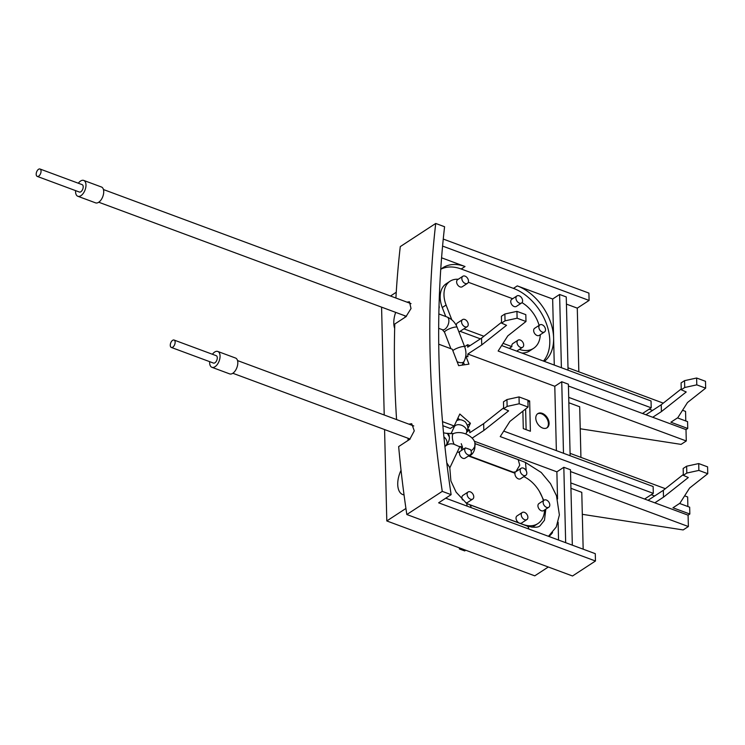 <?xml version="1.0" encoding="UTF-8"?>
<svg xmlns="http://www.w3.org/2000/svg" width="745" height="745" viewBox="0 0 745 745"><rect width="100%" height="100%" fill="white"/><g stroke="black" fill="none" stroke-linecap="round" stroke-linejoin="round"><path stroke-width="1.12" d="M442.26 491.365A1063.441 719.605 56.8 0 1 435.713 223.453L444.579 226.741A1063.441 719.605 56.8 0 0 451.125 494.652L442.26 491.365L406.826 514.525L572.533 575.987L595.46 561.004L595.283 553.675L445.715 498.191M595.46 561.004L438.628 502.828L451.125 494.652M408.837 424.129L411.724 423.747L414.276 430.852L409.778 439.308L398.659 446.572A1063.441 719.605 56.8 0 0 406.826 514.525M435.713 223.453L400.279 246.604A1063.441 719.605 56.8 0 0 395.902 298.028M406.938 302.116L409.452 301.79L411.026 308.532L405.904 316.755L394.785 324.019A1063.441 719.605 56.8 0 0 396.573 419.575M578.837 371.811L577.282 308.141L566.433 304.118M583.167 549.177L581.78 492.333L570.94 488.31M580.932 457.374L579.694 406.779L568.845 402.756M558.545 540.05L558.117 522.198M552.585 532.545A44.942 30.415 -123.2 0 1 548.879 536.465M557.549 498.992L556.878 471.836L474.267 441.189M438.749 344.199L452.29 349.228L458.641 365.646L468.959 364.147L465.793 355.942L467.897 356.715L467.832 354.024L481.726 344.944L481.559 338.1L467.664 347.179L467.609 344.73L464.629 346.676M470.03 345.633L467.609 344.73M554.271 365.069L553.61 338.034A44.942 30.415 -123.2 0 1 544.353 361.39M553.61 337.96L552.66 299.015L517.272 285.884A44.942 30.415 -123.2 0 1 553.61 337.96L553.61 338.034M522.254 512.495L517.049 515.903A4.228 2.859 56.8 0 0 516.285 519.619A4.228 2.859 56.8 0 0 519.442 523.111A4.228 2.859 56.8 0 0 521.668 522.981L526.883 519.572A4.228 2.859 56.8 0 0 527.637 515.857A4.228 2.859 56.8 0 0 524.48 512.374A4.228 2.859 56.8 0 0 522.254 512.495A4.228 2.859 56.8 0 0 521.5 516.211A4.228 2.859 56.8 0 0 524.657 519.703A4.228 2.859 56.8 0 0 526.883 519.572M544.157 500.156L538.942 503.555A4.228 2.859 56.8 0 0 538.188 507.271A4.228 2.859 56.8 0 0 541.345 510.763A4.228 2.859 56.8 0 0 543.571 510.632L548.776 507.233A4.228 2.859 56.8 0 0 549.54 503.518A4.228 2.859 56.8 0 0 546.374 500.025A4.228 2.859 56.8 0 0 544.157 500.156A4.228 2.859 56.8 0 0 543.394 503.871A4.228 2.859 56.8 0 0 546.56 507.354A4.228 2.859 56.8 0 0 548.776 507.233M468.121 491.989A4.228 2.859 56.8 0 0 467.357 495.704A4.228 2.859 56.8 0 0 470.523 499.197A4.228 2.859 56.8 0 0 472.74 499.066A4.228 2.859 56.8 0 0 473.503 495.35A4.228 2.859 56.8 0 0 470.337 491.868A4.228 2.859 56.8 0 0 468.121 491.989L462.906 495.397A4.228 2.859 56.8 0 0 462.496 499.923M465.718 502.726A4.228 2.859 56.8 0 0 467.534 502.475L472.74 499.066M466.482 503.303A25.358 17.163 56.8 0 0 468.894 504.356L468.81 504.412M531.93 527.218A28.04 18.97 -123.2 0 0 534.035 526.11L537.853 523.614A28.04 18.97 56.8 0 1 523.102 524.461L468.894 504.356M537.853 523.614A28.04 18.97 56.8 0 0 544.576 509.98M543.384 500.649A28.04 18.97 56.8 0 0 523.828 476.623M468.456 455.987L515 473.252A4.228 2.859 56.8 0 0 518.362 478.867A4.228 2.859 56.8 0 0 520.587 478.737L525.802 475.329A4.228 2.859 56.8 0 0 526.557 471.613A4.228 2.859 56.8 0 0 523.4 468.121A4.228 2.859 56.8 0 0 521.174 468.251A4.228 2.859 56.8 0 0 520.42 471.967A4.228 2.859 56.8 0 0 523.577 475.459A4.228 2.859 56.8 0 0 525.802 475.329M457.374 451.88L459.544 452.681A4.228 2.859 56.8 0 0 462.906 458.296A4.228 2.859 56.8 0 0 465.131 458.166L470.337 454.757A4.228 2.859 56.8 0 0 470.374 449.58L465.429 447.903A4.228 2.859 56.8 0 0 465.048 451.638A4.228 2.859 56.8 0 0 468.121 454.888A4.228 2.859 56.8 0 0 470.337 454.757M441.58 257.807L465.02 266.505A42.269 28.599 56.8 0 0 442.791 267.79A42.269 28.599 56.8 0 0 440.751 269.327M539.874 324.885L534.659 328.294A4.228 2.859 56.8 0 0 533.904 332.009A4.228 2.859 56.8 0 0 537.061 335.492A4.228 2.859 56.8 0 0 539.287 335.371L544.493 331.963A4.228 2.859 56.8 0 0 545.256 328.247A4.228 2.859 56.8 0 0 542.09 324.755A4.228 2.859 56.8 0 0 539.874 324.885A4.228 2.859 56.8 0 0 539.11 328.601A4.228 2.859 56.8 0 0 542.276 332.093A4.228 2.859 56.8 0 0 544.493 331.963M516.965 295.923L511.75 299.322A4.228 2.859 56.8 0 0 510.996 303.038A4.228 2.859 56.8 0 0 514.152 306.53A4.228 2.859 56.8 0 0 516.378 306.4L521.584 302.992A4.228 2.859 56.8 0 0 522.347 299.276A4.228 2.859 56.8 0 0 519.181 295.793A4.228 2.859 56.8 0 0 516.965 295.923A4.228 2.859 56.8 0 0 516.201 299.639A4.228 2.859 56.8 0 0 519.367 303.122A4.228 2.859 56.8 0 0 521.584 302.992M462.841 276.265L457.635 279.673A4.228 2.859 56.8 0 0 456.881 283.389A4.228 2.859 56.8 0 0 460.038 286.881A4.228 2.859 56.8 0 0 462.263 286.751L467.469 283.342A4.228 2.859 56.8 0 0 468.223 279.626A4.228 2.859 56.8 0 0 465.066 276.144A4.228 2.859 56.8 0 0 462.841 276.265A4.228 2.859 56.8 0 0 462.086 279.98A4.228 2.859 56.8 0 0 465.243 283.472A4.228 2.859 56.8 0 0 467.469 283.342M458.25 279.273A25.358 17.163 56.8 0 0 450.082 281.21A25.358 17.163 56.8 0 0 446.087 305.031L442.269 307.527A25.358 17.163 -123.2 0 1 446.264 283.715L450.082 281.21M451.815 319.829L446.087 305.031M462.589 319.596A4.228 2.859 56.8 0 0 461.826 323.311A4.228 2.859 56.8 0 0 464.982 326.794A4.228 2.859 56.8 0 0 467.208 326.673A4.228 2.859 56.8 0 0 467.962 322.958A4.228 2.859 56.8 0 0 464.805 319.465A4.228 2.859 56.8 0 0 462.589 319.596L457.374 322.995A4.228 2.859 56.8 0 0 456.378 325.639M463.902 328.824L483.905 336.246M503.043 343.343L511.899 346.63A4.228 2.859 56.8 0 1 512.83 343.566L518.045 340.167A4.228 2.859 56.8 0 0 517.281 343.883A4.228 2.859 56.8 0 0 520.448 347.366A4.228 2.859 56.8 0 0 522.664 347.245A4.228 2.859 56.8 0 0 523.428 343.529A4.228 2.859 56.8 0 0 520.261 340.037A4.228 2.859 56.8 0 0 518.045 340.167M519.367 349.396A28.04 18.97 56.8 0 0 533.569 348.343A28.04 18.97 56.8 0 0 540.293 334.71M539.101 325.388A28.04 18.97 56.8 0 0 521.994 302.647M468.307 282.253L512.681 298.717M556.366 450.623L554.792 386.283L467.832 354.024M503.629 407.85L483.654 423.654L469.76 432.733L469.695 430.042L467.599 429.269M467.618 429.167L470.412 423.272L459.823 414.015L454.161 425.982L442.521 421.661M542.267 413.363A8.456 5.718 56.8 0 0 537.816 413.624A8.456 5.718 56.8 0 0 536.307 421.055A8.456 5.718 56.8 0 0 542.621 428.03A8.456 5.718 56.8 0 0 547.072 427.77A8.456 5.718 56.8 0 0 548.581 420.338A8.456 5.718 56.8 0 0 542.267 413.363M522.869 411.166L523.288 428.608L530.393 431.243L529.648 400.931L527.898 400.288M567.988 367.788L663.283 403.138M682.541 410.281L685.558 411.398L685.791 420.972M443.256 239.061L588.913 293.092L589.09 300.431L577.282 308.141M384.578 429.548L386.804 520.951L534.77 575.838L548.292 567.001M381.58 307.145L384.215 414.993M390.492 296.016L396.247 292.263M405.084 317.296L405.047 315.843M408.092 440.407L408.037 438.256M386.804 520.951L405.932 508.453M401.043 470.319A18.876 10.253 -69.6 0 0 402.812 494.596A18.876 10.253 -69.6 0 0 404.051 494.904M395.679 312.369A18.876 10.253 -69.6 0 0 394.673 328.415M589.09 300.431L442.586 246.083M454.161 425.982L450.343 428.477L442.875 425.712M459.805 419.845L457.868 418.15M465.904 433.897L466.472 432.64A6.761 4.6 25.3 0 0 464.526 427.025A6.761 4.6 25.3 0 0 455.474 425.479A6.761 4.6 25.3 0 0 454.245 426.857L450.939 433.86M453.631 426.326A6.761 6.09 78.7 0 0 453.649 426.857L453.556 426.373M453.649 426.857L453.863 427.667M543.468 361.064A44.942 30.415 56.8 0 0 545.554 321.495A44.942 30.415 56.8 0 0 513.454 288.38L461.202 269.001A42.269 28.599 56.8 0 0 440.956 269.15M464.433 364.808L463.511 362.415M480.395 338.854L460.084 331.32M533.569 348.343L529.751 350.848A28.04 18.97 -123.2 0 1 521.835 353.037M445.752 316.523L442.269 307.527M457.113 361.697A6.761 3.52 28.7 0 0 462.002 362.666A6.761 3.52 28.7 0 0 464.014 361.493L462.002 365.152M458.594 452.336L465.429 447.903M461.239 443.685L462.477 447.056L458.901 446.441L454.124 444.318C451.191 443.322 448.443 443.815 445.864 445.799L444.923 446.572M471.11 507.606A6.761 3.669 110.4 0 0 469.331 504.607L466.5 503.331L456.117 492.156L450.883 480.907L449.794 467.674L446.795 462.841M446.711 433.283A6.761 3.548 109.3 0 1 447.503 433.385A6.761 3.548 109.3 0 1 449.291 436.989L449.44 437.38A6.761 3.669 110.4 0 1 445.948 445.38M447.475 433.525L449.291 436.989M443.927 436.924A6.761 4.861 38.8 0 1 446.246 445.035L444.905 446.404M470.412 423.272L467.422 425.218M469.695 430.042L466.789 431.942M483.654 423.654L483.822 430.498L472.414 437.948M688.091 515.168L654.818 502.828L663.497 497.148L688.315 477.526L683.333 475.329L686.806 473.056L698.875 470.412L707.75 473.708L689.563 488.087L679.915 503.238L672.968 507.783L689.833 514.031L688.091 515.168L688.371 526.538L570.81 482.928M570.53 471.557L644.611 499.038L653.3 493.367L500.23 436.589L509.878 421.437L528.065 407.049L519.191 403.762L507.121 406.407L503.648 408.67L508.63 410.868L483.822 430.498M572.328 545.154L570.484 469.76L563.825 467.292L565.669 542.686M556.878 471.836L563.825 467.292M683.314 474.5L663.329 490.303L654.65 495.984L651.232 494.717M687.877 506.525L687.644 496.962L684.627 495.835M665.369 488.692L570.083 453.351M644.611 499.038L654.818 502.828M654.65 495.984L648.029 500.305M582.32 514.32L683.156 529.937L688.371 526.538M568.053 370.181L566.256 296.938L559.607 294.471L561.395 367.713M570.139 455.735L568.388 384.206L561.739 381.738L563.49 453.267M677.503 417.898L687.57 421.633L687.737 428.477L686.005 429.614L652.722 417.265L661.411 411.594L661.243 404.749L681.219 388.946M661.411 411.594L686.22 391.972L681.247 389.765L681.079 382.921L684.553 380.658L696.622 378.013L705.496 381.31L705.655 388.154L687.477 402.533L677.829 417.684L670.882 422.219L687.737 428.477M649.146 409.154L652.555 410.43L661.243 404.749M501.636 345.54L651.037 400.968L651.204 407.813L642.525 413.484L652.722 417.265M481.726 344.944L506.535 325.314L501.562 323.116L501.394 316.271L504.868 313.999L516.937 311.363L525.812 314.651L525.979 321.495L507.792 335.883L498.144 351.035L651.204 407.813M481.559 338.1L501.543 322.296M568.714 397.374L686.275 440.975L686.005 429.614M568.435 386.003L642.525 413.484M652.555 410.43L645.943 414.751M681.247 389.765L684.72 387.502L696.789 384.858L705.655 388.154M501.562 323.116L505.036 320.844L517.105 318.208L525.979 321.495M554.792 386.283L561.739 381.738M684.72 387.502L684.553 380.658M696.789 384.858L696.622 378.013M686.275 440.975L681.07 444.383L580.225 428.766M75.59 190.627A8.456 4.591 -69.6 0 0 75.562 191.754A8.456 4.591 -69.6 0 0 77.834 196.27L95.574 202.854A8.456 4.591 -69.6 0 0 101.031 199.93A8.456 4.591 -69.6 0 0 103.723 191.521A8.456 4.591 -69.6 0 0 101.46 187.004L83.71 180.42A8.456 4.591 -69.6 0 0 78.337 183.233M77.834 196.27A8.456 4.591 -69.6 0 0 83.282 193.346A8.456 4.591 -69.6 0 0 85.982 184.937A8.456 4.591 -69.6 0 0 83.71 180.42M37.25 176.407L79.398 192.042A3.949 2.142 -69.6 0 0 80.851 191.763A3.949 2.142 -69.6 0 0 83.105 187.898A3.949 2.142 -69.6 0 0 82.146 184.648L39.997 169.013A3.949 2.142 -69.6 0 0 38.535 169.292A3.949 2.142 -69.6 0 0 36.282 173.157A3.949 2.142 -69.6 0 0 37.25 176.407A3.949 2.142 -69.6 0 0 38.703 176.137A3.949 2.142 -69.6 0 0 40.956 172.263A3.949 2.142 -69.6 0 0 39.997 169.013M438.973 308.449A4.228 2.859 56.8 0 0 439.047 305.906M514.059 472.907L521.174 468.251M526.212 470.793L525.495 462.459L541.243 472.488L550.508 483.645L556.487 495.732L559.383 514.953L556.245 527.013L548.469 536.307M514.432 472.656L513.342 472.228L515.875 471.771L519.749 465.178L518.194 459.609L525.532 462.477M466.64 503.415L467.19 506.153M509.245 348.371L511.899 346.63M552.66 299.015L559.607 294.471M689.833 514.031L689.665 507.187L679.589 503.452M707.75 473.708L707.582 466.864L698.708 463.567L686.639 466.212L683.165 468.484L683.333 475.329M653.3 493.367L653.132 486.522L503.732 431.104M528.065 407.049L527.898 400.205L519.023 396.917L506.954 399.562L503.48 401.825L503.648 408.67M698.708 463.567L698.875 470.412M686.639 466.212L686.806 473.056M663.329 490.303L663.497 497.148M519.023 396.917L519.191 403.762M506.954 399.562L507.121 406.407M505.036 320.844L504.868 313.999M517.105 318.208L516.937 311.363M209.671 361.67A8.456 4.591 -69.6 0 0 209.643 362.787A8.456 4.591 -69.6 0 0 211.915 367.304L229.656 373.888A8.456 4.591 -69.6 0 0 235.113 370.973A8.456 4.591 -69.6 0 0 237.813 362.554A8.456 4.591 -69.6 0 0 235.541 358.038L217.791 351.454A8.456 4.591 -69.6 0 0 212.418 354.266M211.915 367.304A8.456 4.591 -69.6 0 0 217.363 364.389A8.456 4.591 -69.6 0 0 220.064 355.98A8.456 4.591 -69.6 0 0 217.791 351.454M171.331 347.449L213.48 363.076A3.949 2.142 -69.6 0 0 214.933 362.806A3.949 2.142 -69.6 0 0 217.186 358.941A3.949 2.142 -69.6 0 0 216.227 355.682L174.079 340.046A3.949 2.142 -69.6 0 0 172.617 340.325A3.949 2.142 -69.6 0 0 170.372 344.19A3.949 2.142 -69.6 0 0 171.331 347.449A3.949 2.142 -69.6 0 0 172.784 347.17A3.949 2.142 -69.6 0 0 175.038 343.305A3.949 2.142 -69.6 0 0 174.079 340.046M465.765 550.238L464.712 550.928L459.386 548.953L460.438 548.264M459.386 548.953L459.358 547.864M546.709 427.984A8.456 5.718 56.8 0 0 547.789 420.515A8.456 5.718 56.8 0 0 541.568 413.82A8.456 5.718 56.8 0 0 537.48 413.866M529.648 400.931L527.944 402.049M526.119 429.66L525.616 408.996M447.503 433.385L453.509 433.553A6.761 2.291 76.7 0 0 452.355 437.101A6.761 2.291 76.7 0 0 454.124 444.318M463.53 449.114A6.761 5.709 -155.7 0 1 461.714 446.758M453.509 433.553C464.321 429.204 479.584 440.286 473.922 447.875A6.761 5.709 -155.7 0 1 470.924 450.595M450.911 348.716L444.551 332.261A6.761 1.49 -21.2 0 1 446.087 330.51A6.761 1.49 -21.2 0 1 452.83 327.586A6.761 1.49 -21.2 0 1 457.16 327.381C455.139 322.408 451.777 318.953 447.075 317.007A6.761 3.669 110.4 0 1 448.89 320.629A6.761 3.669 110.4 0 1 444.858 329.215A6.761 3.669 110.4 0 1 442.372 329.69L438.693 328.322M457.16 327.381L464.703 346.872A6.761 1.49 158.8 0 0 462.561 346.583A6.761 1.49 158.8 0 0 453.631 350.001A6.761 1.49 158.8 0 0 452.82 350.588M468.931 455.679A6.761 3.669 -69.6 0 0 470.887 455.083A6.761 3.669 -69.6 0 0 474.91 446.488A6.761 3.669 -69.6 0 0 474.705 444.951M466.472 432.64C468.754 429.558 468.316 425.907 465.159 421.698C462.356 419.91 460.112 419.342 458.426 420.003A6.761 6.09 78.7 0 0 456.666 420.683M469.331 504.607L527.004 525.998A6.761 3.669 110.4 0 1 528.782 529.006M465.02 266.505L461.202 269.001M517.272 285.884L513.454 288.38M459.935 446.469L449.729 468.037M447.522 433.543L443.526 432.826M447.075 317.007L438.861 313.962M411.044 303.643L103.453 189.547M406.444 316.364L98.75 202.23M444.551 332.261L442.372 329.69M464.703 346.872C466.566 351.975 466.333 356.855 464.014 361.493M518.148 459.591L474.723 443.48M460.801 446.562L461.844 450.213M527.004 525.998C534.044 527.786 538.449 527.646 540.218 525.57L544.483 520.224L545.815 509.17M543.794 500.389L539.389 491.365M526.436 478.001L523.931 476.549M456.843 420.32L458.426 420.003M513.398 472.246L468.856 455.726M458.967 332.056L467.208 326.673M516.704 351.137L522.664 347.245M232.831 373.264L410.15 439.038M237.534 360.58L413.782 425.963"/></g></svg>
